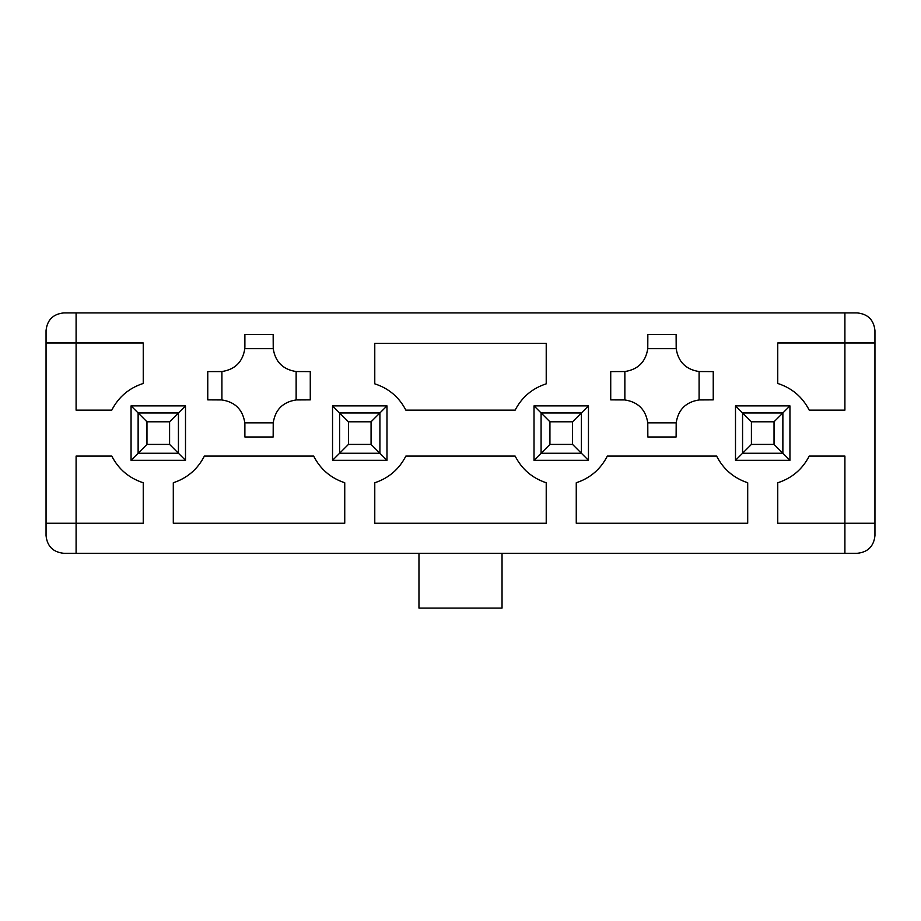 <?xml version="1.0" encoding="UTF-8"?>
<svg xmlns="http://www.w3.org/2000/svg" width="921" height="921" viewBox="0 0 921 921"><rect width="100%" height="100%" fill="white"/><g stroke="black" fill="none" stroke-linecap="round" stroke-linejoin="round"><path stroke-width="1.38" d="M138.127 453.259L138.127 412.953L178.432 412.953L178.432 453.259L138.127 453.259L146.969 444.417L169.591 444.417L169.591 421.795L146.969 421.795L146.969 444.417L146.969 421.795L138.127 412.953L138.127 453.259L178.432 453.259L169.591 444.417L146.969 444.417L131.058 460.327L131.058 405.885L185.501 405.885L185.501 460.327L131.058 460.327L138.127 453.259M138.127 412.953L146.969 421.795L169.591 421.795L178.432 412.953L138.127 412.953L131.058 405.885L131.058 460.327L185.501 460.327L178.432 453.259L178.432 412.953L169.591 421.795L169.591 444.417L185.501 460.327L185.501 405.885L178.432 412.953L185.501 405.885L131.058 405.885L138.127 412.953M339.607 453.259L339.607 412.953L379.913 412.953L379.913 453.259L339.607 453.259L348.449 444.417L371.071 444.417L371.071 421.795L348.449 421.795L348.449 444.417L348.449 421.795L339.607 412.953L339.607 453.259L379.913 453.259L371.071 444.417L348.449 444.417L332.539 460.327L332.539 405.885L386.981 405.885L386.981 460.327L332.539 460.327L339.607 453.259M339.607 412.953L348.449 421.795L371.071 421.795L379.913 412.953L339.607 412.953L332.539 405.885L339.607 412.953M379.913 412.953L371.071 421.795L371.071 444.417L379.913 453.259L379.913 412.953L386.981 405.885L379.913 412.953M541.088 453.259L541.088 412.953L581.393 412.953L581.393 453.259L541.088 453.259L549.929 444.417L572.551 444.417L572.551 421.795L549.929 421.795L549.929 444.417L549.929 421.795L541.088 412.953L541.088 453.259L581.393 453.259L572.551 444.417L549.929 444.417L534.019 460.327L534.019 405.885L588.461 405.885L588.461 460.327L534.019 460.327L541.088 453.259M541.088 412.953L549.929 421.795L572.551 421.795L581.393 412.953L541.088 412.953L534.019 405.885L541.088 412.953M581.393 412.953L572.551 421.795L572.551 444.417L581.393 453.259L581.393 412.953L588.461 405.885L581.393 412.953M742.568 453.259L742.568 412.953L782.873 412.953L782.873 453.259L742.568 453.259L751.409 444.417L774.031 444.417L774.031 421.795L751.409 421.795L751.409 444.417L751.409 421.795L742.568 412.953L742.568 453.259L782.873 453.259L774.031 444.417L751.409 444.417L735.499 460.327L735.499 405.885L789.942 405.885L789.942 460.327L735.499 460.327L742.568 453.259M742.568 412.953L751.409 421.795L774.031 421.795L782.873 412.953L742.568 412.953L735.499 405.885L735.499 460.327L789.942 460.327L782.873 453.259L782.873 412.953L774.031 421.795L774.031 444.417L789.942 460.327L789.942 405.885L782.873 412.953L789.942 405.885L735.499 405.885L742.568 412.953M713.234 371.6L699.097 371.543L699.097 399.944L713.234 399.875L713.234 371.6L713.234 399.875L699.097 399.944C685.869 401.993 678.236 409.626 676.187 422.854L647.774 422.854L647.843 436.991L676.118 436.991L676.187 422.854L676.118 436.991L647.843 436.991L647.774 422.854C645.725 409.626 638.092 401.993 624.864 399.944L624.864 371.543L610.727 371.6L610.727 399.875L624.864 399.944L610.727 399.875L610.727 371.6L624.864 371.543C638.092 369.494 645.725 361.849 647.774 348.622L676.187 348.622L676.118 334.484L647.843 334.484L647.774 348.622L647.843 334.484L676.118 334.484L676.187 348.622C678.236 361.849 685.869 369.494 699.097 371.543L713.234 371.6M699.097 371.543C685.869 369.494 678.236 361.849 676.187 348.622L647.774 348.622C645.725 361.849 638.092 369.494 624.864 371.543L624.864 399.944C638.092 401.993 645.725 409.626 647.774 422.854L676.187 422.854C678.236 409.626 685.869 401.993 699.097 399.944L699.097 371.543M576.258 523.243L747.702 523.243L747.702 482.754C733.703 478.103 723.342 469.215 716.619 456.079L607.342 456.079C600.619 469.215 590.257 478.103 576.258 482.754L576.258 523.243L576.258 482.754C590.257 478.103 600.619 469.215 607.342 456.079L716.619 456.079C723.342 469.215 733.703 478.103 747.702 482.754L747.702 523.243L576.258 523.243M374.778 523.243L546.222 523.243L546.222 482.754C532.223 478.103 521.862 469.215 515.138 456.079L405.862 456.079C399.138 469.215 388.777 478.103 374.778 482.754L374.778 523.243L374.778 482.754C388.777 478.103 399.138 469.215 405.862 456.079L515.138 456.079C521.862 469.215 532.223 478.103 546.222 482.754L546.222 523.243L374.778 523.243M76.098 523.243L76.098 456.079L111.775 456.079C118.602 469.296 129.09 478.195 143.25 482.754L143.25 523.243L46.05 523.243L46.05 535.619C47.178 546.268 53.061 552.163 63.722 553.291C53.061 552.163 47.178 546.268 46.05 535.619L46.05 523.243L76.098 523.243L76.098 553.291L857.278 553.291C867.939 552.163 873.822 546.268 874.95 535.619L874.95 330.593C873.822 319.944 867.939 314.049 857.278 312.921L63.722 312.921C53.061 314.049 47.178 319.944 46.05 330.593C47.178 319.944 53.061 314.049 63.722 312.921L76.098 312.921L76.098 342.969L143.25 342.969L143.25 383.458C129.09 388.017 118.602 396.916 111.775 410.133L76.098 410.133L76.098 312.921L844.902 312.921L844.902 410.133L809.225 410.133C802.398 396.916 791.91 388.017 777.75 383.458L777.75 342.969L874.95 342.969L844.902 342.969L844.902 312.921L857.278 312.921C867.939 314.049 873.822 319.944 874.95 330.593L874.95 523.243L777.75 523.243L777.75 482.754C791.91 478.195 802.398 469.296 809.225 456.079L844.902 456.079L844.902 553.291L844.902 523.243L874.95 523.243L874.95 535.619C873.822 546.268 867.939 552.163 857.278 553.291L76.098 553.291L76.098 523.243L143.25 523.243L143.25 482.754C129.09 478.195 118.602 469.296 111.775 456.079L76.098 456.079L76.098 523.243M46.05 342.969L46.05 523.243L46.05 342.969L76.098 342.969L46.05 342.969L46.05 330.593L46.05 342.969M546.222 383.838C532.269 388.351 521.908 397.124 515.138 410.133L405.862 410.133C399.092 397.124 388.731 388.351 374.778 383.838L374.778 343.349L546.222 343.349L546.222 383.838L546.222 343.349L374.778 343.349L374.778 383.838C388.731 388.351 399.092 397.124 405.862 410.133L515.138 410.133C521.908 397.124 532.269 388.351 546.222 383.838M344.742 482.754L344.742 523.243L173.298 523.243L173.298 482.754C187.297 478.103 197.658 469.215 204.381 456.079L313.658 456.079C320.381 469.215 330.743 478.103 344.742 482.754C330.743 478.103 320.381 469.215 313.658 456.079L204.381 456.079C197.658 469.215 187.297 478.103 173.298 482.754L173.298 523.243L344.742 523.243L344.742 482.754M502.037 608.079L418.963 608.079L502.037 608.079L502.037 553.291L502.037 608.079M418.963 553.291L418.963 608.079L418.963 553.291M63.722 553.291L76.098 553.291L63.722 553.291M379.913 453.259L386.981 460.327L386.981 405.885L332.539 405.885L332.539 460.327L386.981 460.327L379.913 453.259M581.393 453.259L588.461 460.327L588.461 405.885L534.019 405.885L534.019 460.327L588.461 460.327L581.393 453.259M844.902 342.969L777.75 342.969L777.75 383.458C791.91 388.017 802.398 396.916 809.225 410.133L844.902 410.133L844.902 342.969M844.902 523.243L844.902 456.079L809.225 456.079C802.398 469.296 791.91 478.195 777.75 482.754L777.75 523.243L844.902 523.243M76.098 342.969L76.098 410.133L111.775 410.133C118.602 396.916 129.09 388.017 143.25 383.458L143.25 342.969L76.098 342.969M244.882 346.86L244.882 334.484L273.157 334.484L273.226 348.622L244.813 348.622C242.764 361.849 235.131 369.494 221.903 371.543L221.903 399.944C235.131 401.993 242.764 409.626 244.813 422.854L273.226 422.854C275.275 409.626 282.908 401.993 296.136 399.944L296.136 371.543C282.908 369.494 275.275 361.849 273.226 348.622C275.275 361.849 282.908 369.494 296.136 371.543L310.273 371.6L310.273 399.875L296.136 399.944C282.908 401.993 275.275 409.626 273.226 422.854L273.157 436.991L244.882 436.991L244.813 422.854C242.764 409.626 235.131 401.993 221.903 399.944L207.766 399.875L207.766 371.6L221.903 371.543C235.131 369.494 242.764 361.849 244.813 348.622L244.882 346.86L244.813 348.622L273.226 348.622L273.157 334.484L244.882 334.484L244.882 346.86M220.142 371.6L207.766 371.6L207.766 399.875L221.903 399.944L221.903 371.543L220.142 371.6M244.882 424.627L244.882 436.991L273.157 436.991L273.226 422.854L244.813 422.854L244.882 424.627M297.897 399.875L310.273 399.875L310.273 371.6L296.136 371.543L296.136 399.944L297.897 399.875"/></g></svg>
